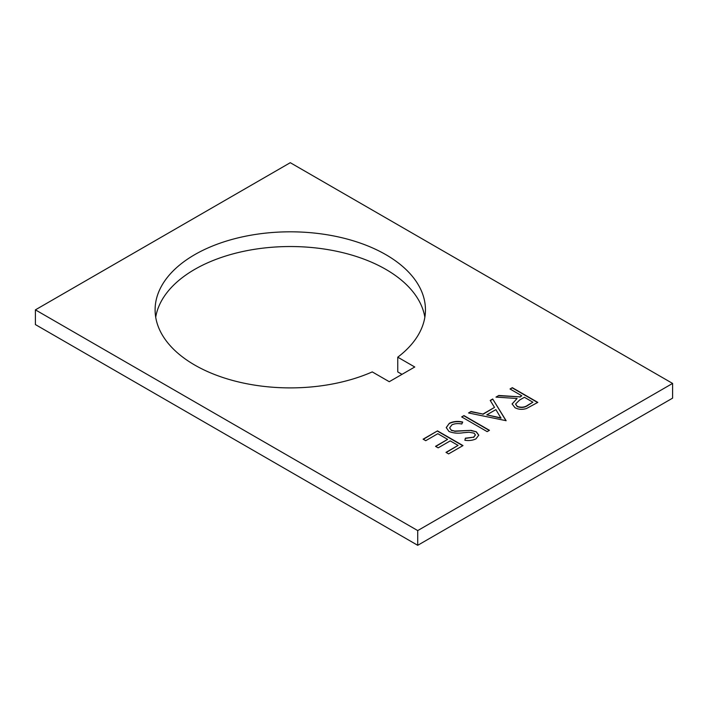 <?xml version="1.0" encoding="UTF-8"?>
<svg xmlns="http://www.w3.org/2000/svg" width="708" height="708" viewBox="0 0 708 708"><rect width="100%" height="100%" fill="white"/><g stroke="black" fill="none" stroke-linecap="round" stroke-linejoin="round"><path stroke-width="1.06" d="M385.86 254.668A135.175 78.039 0 0 0 238.552 237.755A135.175 78.039 0 0 0 155.105 309.856A135.175 78.039 0 0 0 194.7 365.036A135.175 78.039 0 0 0 372.266 371.904L389.258 381.709L414.746 366.992L397.754 357.186A135.175 78.039 0 0 0 425.455 309.856A135.175 78.039 0 0 0 385.86 254.668M424.844 317.211A135.175 78.039 0 0 0 385.86 269.385A135.175 78.039 0 0 0 244.508 251.145A135.175 78.039 0 0 0 155.716 317.211M492.715 398.993L506.114 420.694L468.537 412.959L471.015 411.516L482.953 414.056L494.511 407.392L490.219 400.436L492.715 398.993L505.999 420.756M417.72 530.584L672.6 383.426L290.28 162.698L35.4 309.856L417.72 530.584L417.72 545.302L672.6 398.144L672.6 383.426M423.11 439.181L437.491 430.88L462.979 445.589L448.598 453.89L445.987 452.385L458.076 445.403L450.235 440.88L438.146 447.854L435.526 446.35L447.615 439.367L437.818 433.703L425.729 440.686L423.11 439.181M448.961 431.464L446.235 427.579L449.341 423.278C453.27 421.357 457.713 420.941 462.669 422.021L461.802 424.012C458.191 423.26 454.917 423.517 451.961 424.791L449.633 427.844L451.288 430.163L454.704 431.084L471.006 430.367L476.307 431.783L478.767 435.146L475.98 438.845C472.767 440.403 469.059 440.88 464.873 440.27L465.368 438.172L473.617 437.181L475.387 434.898L474.13 433.163L469.156 432.234L463.191 432.747C457.97 433.597 453.226 433.172 448.961 431.464M461.669 416.915L463.961 415.596L489.449 430.314L487.157 431.632L461.669 416.915M510.034 388.993L512.318 387.674L537.806 402.392L526.584 408.472C522.389 409.826 518.521 409.569 514.981 407.702L512.096 403.914L517.106 398.489L495.981 397.108L498.813 395.471L519.938 396.861L521.796 395.79L510.034 388.993M401.994 374.355L397.754 371.904L397.754 357.186M417.72 545.302L35.4 324.574L35.4 309.856M423.331 439.305L437.491 430.88M437.491 431.128L462.758 445.721M446.199 452.509L458.076 445.403M435.747 446.474L447.615 439.367M446.244 427.703L449.341 423.278M449.341 423.526C453.27 421.605 457.713 421.189 462.669 422.269M449.642 427.959L451.288 430.163M451.288 430.411L454.704 431.084M454.704 431.331L471.006 430.367M471.006 430.614L476.307 431.783M476.307 432.03L478.767 435.27M464.926 440.279L465.368 438.172M465.368 438.42L473.617 437.181M473.617 437.438L475.378 435.031M461.89 417.039L463.961 415.596M463.961 415.844L489.228 430.437M468.846 413.021L471.015 411.516M471.015 411.764L482.953 414.056M482.953 414.313L494.511 407.392M490.334 400.622L492.715 399.241M486.777 414.87L501.007 418.154L495.883 409.613L486.777 414.87L501.007 417.897M510.247 389.117L512.318 387.674M512.318 387.922L537.593 402.516M512.096 404.038L517.106 398.489M496.37 397.135L498.813 395.471M498.813 395.728L519.938 396.861M519.938 397.108L521.796 395.79M515.583 404.144L517.274 406.631C521.345 408.065 524.964 407.587 528.124 405.206L532.903 402.197L524.407 397.294L519.707 399.967L515.574 404.02L517.274 406.383C521.345 407.808 524.964 407.339 528.124 404.958L532.903 402.197"/></g></svg>
